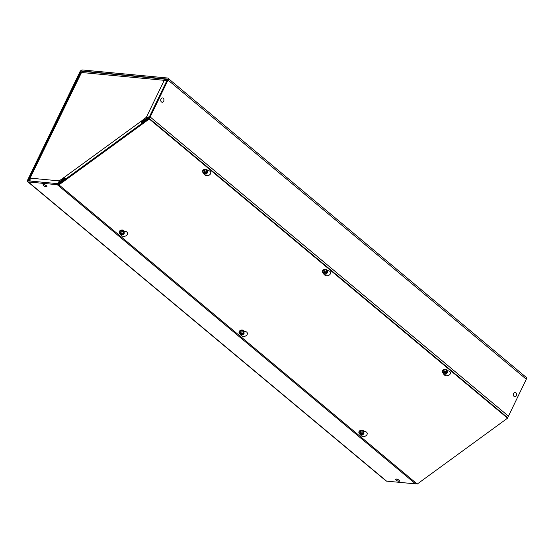 <?xml version="1.0" encoding="UTF-8"?>
<svg xmlns="http://www.w3.org/2000/svg" width="554" height="554" viewBox="0 0 554 554"><rect width="100%" height="100%" fill="white"/><g stroke="black" fill="none" stroke-linecap="round" stroke-linejoin="round"><path stroke-width="0.83" d="M167.938 78.204L526.224 377.378A2.23 1.343 129.9 0 1 526.3 379.234L508.454 416.144A2.23 1.343 129.9 0 1 507.36 417.46L149.074 118.279L148.853 117.49L142.496 122.129L142.717 122.919L149.074 118.279A2.23 1.343 -50.1 0 0 150.169 116.97L168.014 80.053A2.23 1.343 -50.1 0 0 167.938 78.204A2.23 1.343 -50.1 0 0 167.44 78.003L82.414 69.963A2.23 1.343 -50.1 0 0 79.991 71.729L27.7 179.898A2.23 1.343 -50.1 0 0 27.776 181.754A2.23 1.343 -50.1 0 0 28.275 181.954L57.291 184.697A2.23 1.343 -50.1 0 0 58.627 184.24L64.984 179.6L64.763 178.817L58.405 183.45A1.018 0.616 129.9 0 1 57.796 183.658L28.78 180.916A1.018 0.616 129.9 0 1 28.545 180.826A1.018 0.616 129.9 0 1 28.517 179.974L80.808 71.805A1.018 0.616 -50.1 0 1 81.916 70.995L82.345 71.355M64.763 178.817L65.317 179.274M148.853 117.49A1.018 0.616 -50.1 0 0 149.358 116.894L167.204 79.977A1.018 0.616 -50.1 0 0 167.169 79.132A1.018 0.616 -50.1 0 0 166.934 79.035L81.916 70.995M416.677 483.566A2.23 1.343 129.9 0 1 415.576 483.877L386.56 481.128A2.23 1.343 129.9 0 1 386.062 480.927L27.776 181.754M363.874 431.559A3.317 2.445 -15.7 0 1 367.164 433.131A3.317 2.445 -15.7 0 1 364.712 436.358A3.317 2.445 -15.7 0 1 360.813 435.035M244.03 331.486A3.317 2.445 -15.7 0 1 247.319 333.058A3.317 2.445 -15.7 0 1 244.861 336.285A3.317 2.445 -15.7 0 1 240.969 334.962M327.393 270.767A3.317 2.445 -15.7 0 1 330.565 272.353A3.317 2.445 -15.7 0 1 328.058 275.601A3.317 2.445 -15.7 0 1 324.194 274.188M447.244 370.841A3.317 2.445 -15.7 0 1 450.409 372.426A3.317 2.445 -15.7 0 1 447.902 375.674A3.317 2.445 -15.7 0 1 444.038 374.262M124.186 231.413A3.317 2.445 -15.7 0 1 127.475 232.985A3.317 2.445 -15.7 0 1 125.017 236.212A3.317 2.445 -15.7 0 1 121.125 234.889M207.549 170.694A3.317 2.445 -15.7 0 1 210.721 172.28A3.317 2.445 -15.7 0 1 208.214 175.528A3.317 2.445 -15.7 0 1 204.35 174.115M58.953 184.863L149.268 119.006L507.554 418.18L417.238 484.037L58.953 184.863L58.731 184.073L149.047 118.217L149.268 119.006M507.353 417.46L507.554 418.18M167.26 79.838L165.293 79.395L164.233 80.316L167.37 81.036M150.134 116.679L146.346 117.309L141.035 121.333A2.23 0.679 53.9 0 0 142.143 123.251M142.454 123.023L141.734 121.832L147.087 117.926L146.346 117.309L164.233 80.316L81.182 72.463L83.024 71.646M147.087 117.926L149.324 116.603M165.826 80.469L166.525 80.676M166.325 80.614L166.962 79.589M30.096 181.13L30.103 178.125L29.341 178.54L29.632 179.607M81.32 72.893L30.103 178.125L59.181 180.874L58.115 183.783M65.677 179.018A2.23 0.679 -126.1 0 1 64.562 177.1L59.181 180.874L59.915 181.49L58.62 182.744L58.966 183.042M58.558 182.868L58.225 183.561M141.734 121.832L141 121.208M59.915 181.49L64.887 177.869M162.114 102.213A2.14 1.572 -84.6 0 1 162.073 102.206A2.14 1.572 -84.6 0 1 161.394 101.915A2.14 1.572 -84.6 0 1 160.798 99.443A2.14 1.572 -84.6 0 1 162.481 97.947A2.14 1.572 -84.6 0 1 162.516 97.954M163.243 98.252A2.14 1.572 -84.6 0 1 163.832 100.724A2.14 1.572 -84.6 0 1 162.156 102.213A2.14 1.572 -84.6 0 1 161.47 101.922A2.14 1.572 -84.6 0 1 160.875 99.45A2.14 1.572 -84.6 0 1 162.557 97.954A2.14 1.572 -84.6 0 1 163.243 98.252M514.784 396.699A2.14 1.572 -84.6 0 1 514.742 396.692A2.14 1.572 -84.6 0 1 514.057 396.401A2.14 1.572 -84.6 0 1 513.468 393.929A2.14 1.572 -84.6 0 1 515.144 392.433A2.14 1.572 -84.6 0 1 515.185 392.44M515.906 392.738A2.14 1.572 -84.6 0 1 516.501 395.21A2.14 1.572 -84.6 0 1 514.818 396.706A2.14 1.572 -84.6 0 1 514.133 396.408A2.14 1.572 -84.6 0 1 513.544 393.936A2.14 1.572 -84.6 0 1 515.22 392.447A2.14 1.572 -84.6 0 1 515.906 392.738M43.039 184.731A2.14 0.651 25.8 0 1 43.06 184.683A2.14 0.651 25.8 0 1 43.676 184.524A2.14 0.651 25.8 0 1 45.899 185.375A2.14 0.651 25.8 0 1 46.91 186.546A2.14 0.651 25.8 0 1 46.875 186.587M46.314 186.809A4.515 4.515 0 0 1 43.219 185.313A2.14 0.651 25.8 0 1 43.011 184.78A2.14 0.651 25.8 0 1 43.627 184.621A2.14 0.651 25.8 0 1 45.85 185.472A2.14 0.651 25.8 0 1 46.861 186.643A2.14 0.651 25.8 0 1 46.314 186.809A2.14 0.651 25.8 0 1 46.245 186.802M395.708 479.217A2.14 0.651 25.8 0 1 395.722 479.168A2.14 0.651 25.8 0 1 396.339 479.009A2.14 0.651 25.8 0 1 398.568 479.861A2.14 0.651 25.8 0 1 399.572 481.031A2.14 0.651 25.8 0 1 399.545 481.073M398.977 481.294A4.515 4.515 0 0 1 395.888 479.799A2.14 0.651 25.8 0 1 395.674 479.265A2.14 0.651 25.8 0 1 396.297 479.106A2.14 0.651 25.8 0 1 398.52 479.958A2.14 0.651 25.8 0 1 399.531 481.128A2.14 0.651 25.8 0 1 398.977 481.294A2.14 0.651 25.8 0 1 398.908 481.288M207.508 172.308L203.221 172.772L202.951 171.982L203.553 172.453L207.639 172.301L207.515 171.858M203.27 172.46L204.509 171.034L206.808 170.951L207.639 172.301M204.163 169.808L206.469 169.725L207.39 171.228A2.354 1.738 164.3 0 0 206.469 169.725A2.354 1.738 164.3 0 0 204.163 169.808A2.354 1.738 164.3 0 0 202.785 171.401L204.163 169.808L204.509 171.034M203.152 172.523A2.354 1.738 164.3 0 1 202.785 171.401L202.951 171.982M207.598 172.613L206.358 174.039L204.052 174.129L203.221 172.772M207.39 171.228L207.556 171.816M207.314 172.619A1.96 1.44 -15.7 0 1 205.215 174.025A1.96 1.44 -15.7 0 1 203.505 172.758M203.553 172.453A1.96 1.44 -15.7 0 1 205.652 171.054A1.96 1.44 -15.7 0 1 207.355 172.315M207.044 172.523A1.717 1.26 -15.7 0 1 205.209 173.727A1.717 1.26 -15.7 0 1 203.72 172.647M203.761 172.336A1.717 1.26 -15.7 0 1 205.596 171.131A1.717 1.26 -15.7 0 1 207.085 172.218M203.214 172.737A2.548 1.877 -15.7 0 1 202.605 171.906A2.548 1.877 -15.7 0 1 203.041 170.327A2.548 1.877 -15.7 0 1 205.596 169.282A2.548 1.877 -15.7 0 1 207.515 170.521A2.548 1.877 -15.7 0 1 207.459 171.477M206.469 169.725L206.808 170.951M207.501 170.466A2.548 1.877 164.3 0 0 207.48 170.41A2.548 1.877 164.3 0 0 205.569 169.171A2.548 1.877 164.3 0 0 203.013 170.216A2.548 1.877 164.3 0 0 202.57 171.795A2.548 1.877 164.3 0 0 202.591 171.851M124.158 233.089L119.872 233.553L119.595 232.763L120.197 233.234L124.29 233.082L124.165 232.638M119.913 233.241L121.153 231.814L123.459 231.731L124.29 233.082M120.814 230.589L123.113 230.506L124.034 232.015A2.354 1.738 164.3 0 0 123.113 230.506A2.354 1.738 164.3 0 0 120.814 230.589A2.354 1.738 164.3 0 0 119.435 232.181L120.814 230.589L121.153 231.814M119.802 233.303A2.354 1.738 164.3 0 1 119.435 232.181L119.595 232.763M124.241 233.393L123.002 234.827L120.703 234.91L119.872 233.553M124.034 232.015L124.2 232.597M123.957 233.407A1.96 1.44 -15.7 0 1 121.859 234.806A1.96 1.44 -15.7 0 1 120.156 233.546M120.197 233.234A1.96 1.44 -15.7 0 1 122.295 231.835A1.96 1.44 -15.7 0 1 124.006 233.096M123.687 233.303A1.717 1.26 -15.7 0 1 121.859 234.515A1.717 1.26 -15.7 0 1 120.363 233.428M120.412 233.116A1.717 1.26 -15.7 0 1 122.24 231.911A1.717 1.26 -15.7 0 1 123.736 232.999M119.858 233.518A2.548 1.877 -15.7 0 1 119.248 232.687A2.548 1.877 -15.7 0 1 119.692 231.108A2.548 1.877 -15.7 0 1 122.247 230.062A2.548 1.877 -15.7 0 1 124.165 231.309A2.548 1.877 -15.7 0 1 124.103 232.258M123.113 230.506L123.459 231.731M124.144 231.247A2.548 1.877 164.3 0 0 124.131 231.191A2.548 1.877 164.3 0 0 122.212 229.952A2.548 1.877 164.3 0 0 119.657 230.997A2.548 1.877 164.3 0 0 119.221 232.576A2.548 1.877 164.3 0 0 119.235 232.632M327.352 272.381L323.065 272.845L322.795 272.056L323.397 272.526L327.483 272.374L327.359 271.931M323.114 272.533L324.353 271.107L326.652 271.024L327.483 272.374M324.007 269.881L326.313 269.798L327.234 271.301A2.354 1.738 164.3 0 0 326.313 269.798A2.354 1.738 164.3 0 0 324.007 269.881A2.354 1.738 164.3 0 0 322.629 271.474L324.007 269.881L324.353 271.107M322.996 272.596A2.354 1.738 164.3 0 1 322.629 271.474L322.795 272.056M327.442 272.686L326.202 274.112L323.896 274.202L323.065 272.845M327.234 271.301L327.4 271.889M327.158 272.693A1.96 1.44 -15.7 0 1 325.06 274.098A1.96 1.44 -15.7 0 1 323.349 272.831M323.397 272.526A1.96 1.44 -15.7 0 1 325.496 271.128A1.96 1.44 -15.7 0 1 327.199 272.388M326.888 272.596A1.717 1.26 -15.7 0 1 325.053 273.801A1.717 1.26 -15.7 0 1 323.564 272.72M323.605 272.409A1.717 1.26 -15.7 0 1 325.44 271.204A1.717 1.26 -15.7 0 1 326.929 272.291M323.058 272.81A2.548 1.877 -15.7 0 1 322.449 271.979A2.548 1.877 -15.7 0 1 322.892 270.4A2.548 1.877 -15.7 0 1 325.44 269.355A2.548 1.877 -15.7 0 1 327.359 270.594A2.548 1.877 -15.7 0 1 327.303 271.55M326.313 269.798L326.652 271.024M327.345 270.539A2.548 1.877 164.3 0 0 327.331 270.484A2.548 1.877 164.3 0 0 325.413 269.244A2.548 1.877 164.3 0 0 322.857 270.29A2.548 1.877 164.3 0 0 322.414 271.869A2.548 1.877 164.3 0 0 322.435 271.924M244.002 333.162L239.716 333.626L239.439 332.836L240.041 333.307L244.134 333.155L244.009 332.712M239.757 333.314L240.997 331.888L243.303 331.804L244.134 333.155M240.658 330.662L242.957 330.579L243.878 332.088A2.354 1.738 164.3 0 0 242.957 330.579A2.354 1.738 164.3 0 0 240.658 330.662A2.354 1.738 164.3 0 0 239.28 332.255L240.658 330.662L240.997 331.888M239.647 333.376A2.354 1.738 164.3 0 1 239.28 332.255L239.439 332.836M244.085 333.466L242.846 334.9L240.547 334.983L239.716 333.626M243.878 332.088L244.044 332.67M243.802 333.48A1.96 1.44 -15.7 0 1 241.703 334.879A1.96 1.44 -15.7 0 1 240 333.619M240.041 333.307A1.96 1.44 -15.7 0 1 242.14 331.908A1.96 1.44 -15.7 0 1 243.85 333.169M243.531 333.376A1.717 1.26 -15.7 0 1 241.703 334.588A1.717 1.26 -15.7 0 1 240.207 333.501M240.256 333.189A1.717 1.26 -15.7 0 1 242.084 331.984A1.717 1.26 -15.7 0 1 243.58 333.072M239.702 333.591A2.548 1.877 -15.7 0 1 239.093 332.76A2.548 1.877 -15.7 0 1 239.536 331.181A2.548 1.877 -15.7 0 1 242.091 330.136A2.548 1.877 -15.7 0 1 244.009 331.382A2.548 1.877 -15.7 0 1 243.947 332.331M242.957 330.579L243.303 331.804M243.989 331.32A2.548 1.877 164.3 0 0 243.975 331.264A2.548 1.877 164.3 0 0 242.056 330.025A2.548 1.877 164.3 0 0 239.501 331.07A2.548 1.877 164.3 0 0 239.065 332.649A2.548 1.877 164.3 0 0 239.079 332.705M447.196 372.454L442.909 372.918L442.639 372.129L443.242 372.6L447.327 372.447L447.203 372.004M442.958 372.607L444.197 371.18L446.496 371.097L447.327 372.447M443.851 369.954L446.157 369.871L447.078 371.374A2.354 1.738 164.3 0 0 446.157 369.871A2.354 1.738 164.3 0 0 443.851 369.954A2.354 1.738 164.3 0 0 442.473 371.547L443.851 369.954L444.197 371.18M442.84 372.669A2.354 1.738 164.3 0 1 442.473 371.547L442.639 372.129M447.286 372.759L446.046 374.185L443.74 374.275L442.909 372.918M447.078 371.374L447.244 371.963M447.002 372.766A1.96 1.44 -15.7 0 1 444.904 374.172A1.96 1.44 -15.7 0 1 443.193 372.904M443.242 372.6A1.96 1.44 -15.7 0 1 445.34 371.201A1.96 1.44 -15.7 0 1 447.043 372.461M446.732 372.669A1.717 1.26 -15.7 0 1 444.897 373.874A1.717 1.26 -15.7 0 1 443.408 372.794M443.449 372.482A1.717 1.26 -15.7 0 1 445.284 371.277A1.717 1.26 -15.7 0 1 446.773 372.364M442.902 372.884A2.548 1.877 -15.7 0 1 442.293 372.053A2.548 1.877 -15.7 0 1 442.736 370.474A2.548 1.877 -15.7 0 1 445.284 369.428A2.548 1.877 -15.7 0 1 447.203 370.668A2.548 1.877 -15.7 0 1 447.147 371.623M446.157 369.871L446.496 371.097M447.189 370.612A2.548 1.877 164.3 0 0 447.175 370.557A2.548 1.877 164.3 0 0 445.257 369.317A2.548 1.877 164.3 0 0 442.701 370.356A2.548 1.877 164.3 0 0 442.258 371.942A2.548 1.877 164.3 0 0 442.279 371.997M363.846 433.235L359.56 433.699L359.283 432.909L359.885 433.38L363.978 433.228L363.853 432.785M359.601 433.387L360.848 431.961L363.147 431.878L363.978 433.228M360.502 430.735L362.801 430.652L363.722 432.162A2.354 1.738 164.3 0 0 362.801 430.652A2.354 1.738 164.3 0 0 360.502 430.735A2.354 1.738 164.3 0 0 359.124 432.328L360.502 430.735L360.848 431.961M359.491 433.45A2.354 1.738 164.3 0 1 359.124 432.328L359.283 432.909M363.93 433.54L362.69 434.973L360.391 435.056L359.56 433.699M363.722 432.162L363.888 432.743M363.646 433.553A1.96 1.44 -15.7 0 1 361.547 434.952A1.96 1.44 -15.7 0 1 359.844 433.692M359.885 433.38A1.96 1.44 -15.7 0 1 361.984 431.981A1.96 1.44 -15.7 0 1 363.694 433.242M363.376 433.45A1.717 1.26 -15.7 0 1 361.547 434.661A1.717 1.26 -15.7 0 1 360.052 433.574M360.1 433.263A1.717 1.26 -15.7 0 1 361.928 432.058A1.717 1.26 -15.7 0 1 363.424 433.145M359.546 433.664A2.548 1.877 -15.7 0 1 358.937 432.833A2.548 1.877 -15.7 0 1 359.38 431.254A2.548 1.877 -15.7 0 1 361.935 430.209A2.548 1.877 -15.7 0 1 363.853 431.455A2.548 1.877 -15.7 0 1 363.798 432.404M362.801 430.652L363.147 431.878M363.833 431.393A2.548 1.877 164.3 0 0 363.819 431.337A2.548 1.877 164.3 0 0 361.901 430.098A2.548 1.877 164.3 0 0 359.345 431.144A2.548 1.877 164.3 0 0 358.909 432.722A2.548 1.877 164.3 0 0 358.923 432.778M58.405 183.45L58.828 184.406M150.169 116.97L508.454 416.144M415.576 483.877L57.291 184.697M28.275 181.954L386.56 481.128M28.517 179.974L29.75 181.006M526.3 379.234L168.014 80.053M167.301 79.34L166.934 79.035M142.302 121.416L142.849 121.873M81.286 72.207L80.808 71.805M64.562 177.1L141.035 121.333M149.809 116.693L148.707 116.922M166.117 79.27L82.442 71.355M80.662 72.387L29.341 178.54"/></g></svg>

